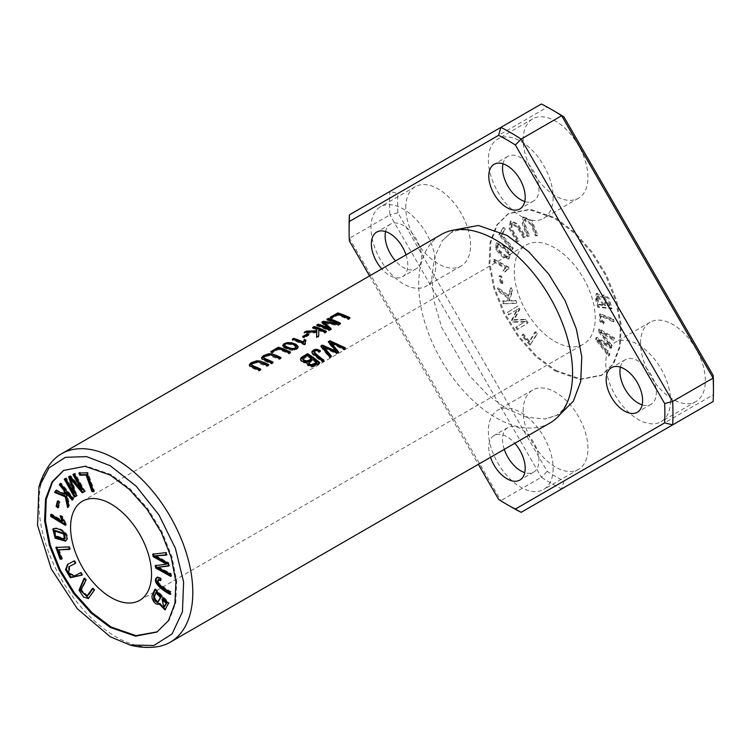 <?xml version="1.0" encoding="UTF-8"?>
<svg xmlns="http://www.w3.org/2000/svg" width="751" height="751" viewBox="0 0 751 751"><rect width="100%" height="100%" fill="white"/><g stroke="black" fill="none" stroke-linecap="round" stroke-linejoin="round"><path stroke-width="0.56" stroke-dasharray="3.75 2.82" d="M63.591 470.426L85.83 465.883L111.064 474.585L130.195 488.967L147.703 508.615L162.056 531.886L171.97 556.81L176.72 581.218L175.743 602.978L169.2 620.242L156.912 632.06M536.101 235.41L532.065 224.558L525.259 219.02L525.231 224.483L529.436 235.776L527.737 235.87L523.165 223.479L523.776 216.964L531.933 220.465L537.8 235.316L535.294 235.88L536.984 235.786L531.126 220.925L522.959 217.433L522.358 223.948L526.93 236.34L528.629 236.246L524.423 224.953L524.451 219.489L531.257 225.028L535.294 235.88M510.295 254.42L509.197 258.607L503.339 256.523L496.514 249.06L496.89 242.77L504.954 246.685L510.295 254.42L509.488 254.889L504.146 247.154L496.082 243.24L495.698 249.529L502.532 256.992L508.389 259.076L509.488 254.889M554.754 341.358A57.254 33.053 -120 0 0 583.386 344.193A57.254 33.053 -120 0 0 592.154 298.316A57.254 33.053 -120 0 0 554.754 247.868A57.254 33.053 -120 0 0 526.132 245.033A57.254 33.053 -120 0 0 517.355 290.909A57.254 33.053 -120 0 0 554.754 341.358M554.754 370.806L579.988 379.508L601.42 375.434L612.9 364.075L619.444 346.812L620.41 325.052L615.66 300.644L605.757 275.72L591.403 252.449L573.886 232.801L554.754 218.419L529.53 209.717L508.098 213.791L496.608 225.15L490.074 242.413L489.098 264.164L493.848 288.581L503.761 313.505L518.115 336.767L535.623 356.415L554.754 370.806M598.528 306.652L596.501 299.508L596.961 293.247L602.734 296.936L603.748 294.88L608.676 297.753L612.103 308.351L598.528 306.652L597.721 307.121L611.286 308.821L607.859 298.222L602.94 295.34L601.927 297.405L596.153 293.716L595.693 299.978L597.721 307.121M494.411 259.264L509.037 267.3L509.065 268.651L507.695 269.065L505.517 271.562L503.78 270.613L505.845 267.619L494.449 261.357L494.411 259.264L493.595 259.733L493.642 261.827L505.038 268.079L502.973 271.083L504.7 272.031L506.887 269.534L508.258 269.111L508.23 267.76L493.595 259.733M503.949 303.32L503.048 300.832L507.507 300.672L508.446 297.518L499.499 291.05L498.298 287.764L508.953 295.734L511.3 287.661L512.529 291.031L509.535 300.597L515.918 300.372L516.819 302.869L503.142 303.779L516.012 303.329L515.111 300.841L508.727 301.067L511.722 291.501L510.492 288.131L508.145 296.204L497.491 288.234L498.683 291.519L507.629 297.987L506.7 301.142L502.231 301.292L503.142 303.779M517.955 329.135L516.613 326.873L525.221 321.522L513.581 321.747L512.323 319.635L517.73 309.215L509.272 314.481L507.929 312.219L518.04 305.92L519.908 309.083L514.332 319.654L525.972 319.316L528.066 322.846L517.148 329.605L527.249 323.315L525.156 319.776L513.524 320.123L519.101 309.543L517.232 306.389L507.122 312.679L508.465 314.951L516.923 309.675L511.515 320.095L512.764 322.217L524.414 321.982L515.806 327.342L517.148 329.605M604.029 323.728L600.678 320.968L600.349 313.74L613.792 319.175L613.952 321.484C607.972 318.124 603.748 316.443 601.298 316.424C600.443 318.227 601.391 320.001 604.133 321.757L604.029 323.728L603.222 324.188L603.316 322.226C600.584 320.47 599.636 318.696 600.49 316.884L601.617 316.096L600.49 316.884C602.94 316.903 607.155 318.593 613.145 321.954L612.985 319.644L599.542 314.209L599.871 321.428L603.222 324.188M501.189 282.592L499.837 275.655L501.584 276.152L502.935 283.089L501.189 282.592L500.382 283.061L502.128 283.559L500.776 276.621L499.03 276.124L500.382 283.061M596.369 339.227L596.914 337.359L610.206 345.263L598.885 330.684L599.411 328.919L614.515 337.912L613.971 339.752L601.1 331.613L612.234 345.657L611.586 347.863L598.594 340.119L609.831 353.796L609.277 355.664L596.369 339.227L595.562 339.696L608.47 356.134L609.023 354.265L597.777 340.588L610.77 348.333L611.427 346.127L600.293 332.083L613.163 340.222L613.708 338.382L598.594 329.389L598.078 331.153L609.399 345.732L596.106 337.828L595.562 339.696M530.732 344.822L522.649 335.312L523.438 334.007L529.812 341.498L535.726 331.726L537.434 333.735L529.924 345.282L536.627 334.204L534.909 332.195L529.004 341.968L522.63 334.477L521.842 335.781L529.924 345.282M524.245 237.4L518.162 227.177L512.21 223.131L511.891 228.689L519.007 240.724L517.674 241.569L509.901 228.182L511.093 220.935L517.927 223.92L525.578 236.546L523.438 237.86L524.771 237.016L517.12 224.389L510.286 221.404L509.094 228.651L516.857 242.038L518.19 241.193L511.084 229.158L511.403 223.601L517.345 227.647L523.438 237.86M499.565 234.228L503.855 227.422L505.367 229.233L501.987 234.594L513.337 248.13L512.426 249.567L499.565 234.228L498.758 234.697L511.619 250.036L512.529 248.6L501.18 235.063L504.559 229.693L503.048 227.891L498.758 234.697M155.541 646.986A108.782 62.802 60 0 1 61.498 579.397A108.782 62.802 60 0 1 49.979 464.146M550.042 422.944A108.782 62.802 60 0 1 441.259 360.142A108.782 62.802 60 0 1 441.259 234.528M523.175 411.013A45.802 26.445 60 0 1 532.666 390.041A45.802 26.445 60 0 1 567.963 402.311A45.802 26.445 60 0 1 587.949 448.403A45.802 26.445 60 0 1 578.467 469.375A45.802 26.445 60 0 1 543.17 457.106A45.802 26.445 60 0 1 523.175 411.013M523.175 139.883A45.802 26.445 60 0 1 532.666 118.911A45.802 26.445 60 0 1 567.963 131.19A45.802 26.445 60 0 1 587.949 177.283A45.802 26.445 60 0 1 578.467 198.245A45.802 26.445 60 0 1 543.17 185.976A45.802 26.445 60 0 1 523.175 139.883M405.775 207.661A45.802 26.445 60 0 1 415.265 186.699A45.802 26.445 60 0 1 450.562 198.968A45.802 26.445 60 0 1 470.548 245.061A45.802 26.445 60 0 1 461.067 266.032A45.802 26.445 60 0 1 425.77 253.763A45.802 26.445 60 0 1 405.775 207.661M640.584 343.226A45.802 26.445 60 0 1 650.066 322.263A45.802 26.445 60 0 1 685.363 334.533A45.802 26.445 60 0 1 705.358 380.626A45.802 26.445 60 0 1 695.867 401.588A45.802 26.445 60 0 1 660.57 389.318A45.802 26.445 60 0 1 640.584 343.226M555.562 370.337L580.805 379.058L602.227 374.965L613.727 363.615L620.251 346.361L621.227 324.573L616.487 300.175L606.573 275.27L592.21 251.97L574.722 232.341L555.562 217.95L530.328 209.238L508.906 213.331L497.406 224.68L490.872 241.925L489.905 263.714L494.646 288.112L504.559 313.017L518.922 336.317L536.411 355.946L555.562 370.337M555.571 111.833A223.282 128.909 60 0 0 547.197 107.262L397.899 193.458A223.282 128.909 60 0 0 397.899 212.777L547.197 471.365A223.282 128.909 60 0 0 563.935 481.034L561.654 488.957L521.175 512.323M713.45 385.301A223.282 128.909 60 0 1 713.225 394.829L563.935 481.034M349.422 214.833L389.9 191.467A229.008 132.214 -120 0 0 389.9 214.88L349.422 238.255A229.008 132.214 60 0 1 349.102 226.361M511.027 506.841A229.008 132.214 60 0 1 500.889 500.617L541.377 477.242A229.008 132.214 -120 0 0 561.654 488.957L713.131 401.503L713.225 394.829M453.97 230.022L442.273 240.761L434.576 257.274L431.806 278.189L434.303 302.202L441.757 327.567L469.272 375.444L487.465 394.688L506.981 409.004L526.751 417.293L545.151 418.945L560.302 414.186M406.038 254.871A25.759 14.879 60 0 1 407.802 264.925A25.759 14.879 60 0 1 402.47 276.725A25.759 14.879 60 0 1 381.752 268.886M490.534 457.293A25.759 14.879 60 0 1 488.77 447.239A25.759 14.879 60 0 1 494.102 435.449A25.759 14.879 60 0 1 514.81 443.278M369.576 275.917L478.359 464.325M547.197 107.262L541.377 104.013L389.9 191.467L397.899 193.458M397.899 212.777L389.9 214.88L541.377 477.242L547.197 471.365M498.617 499.415L500.889 500.617L349.422 238.255L349.328 240.827M670.54 400.724A45.802 26.445 60 0 1 661.049 421.696A45.802 26.445 60 0 1 625.761 409.417A45.802 26.445 60 0 1 605.766 363.324A45.802 26.445 60 0 1 615.247 342.362A45.802 26.445 60 0 1 650.544 354.632A45.802 26.445 60 0 1 670.54 400.724M370.966 227.769A45.802 26.445 60 0 1 380.447 206.797A45.802 26.445 60 0 1 415.744 219.067A45.802 26.445 60 0 1 435.74 265.159A45.802 26.445 60 0 1 426.249 286.131A45.802 26.445 60 0 1 390.952 273.862A45.802 26.445 60 0 1 370.966 227.769M553.14 197.382A45.802 26.445 60 0 1 543.649 218.344A45.802 26.445 60 0 1 508.352 206.074A45.802 26.445 60 0 1 488.366 159.982A45.802 26.445 60 0 1 497.847 139.019A45.802 26.445 60 0 1 533.144 151.289A45.802 26.445 60 0 1 553.14 197.382M553.14 468.511A45.802 26.445 60 0 1 543.649 489.474A45.802 26.445 60 0 1 508.352 477.204A45.802 26.445 60 0 1 488.366 431.112A45.802 26.445 60 0 1 497.847 410.14A45.802 26.445 60 0 1 533.144 422.419A45.802 26.445 60 0 1 553.14 468.511M620.382 367.136A25.759 14.879 60 0 1 625.273 359.71A25.759 14.879 60 0 1 645.118 366.619A25.759 14.879 60 0 1 656.365 392.548A25.759 14.879 60 0 1 651.033 404.338A25.759 14.879 60 0 1 642.161 404.864M385.582 231.58A25.759 14.879 60 0 1 390.464 224.155A25.759 14.879 60 0 1 410.318 231.055A25.759 14.879 60 0 1 421.564 256.983A25.759 14.879 60 0 1 416.232 268.774A25.759 14.879 60 0 1 395.524 260.935M502.982 163.793A25.759 14.879 60 0 1 507.873 156.368A25.759 14.879 60 0 1 527.718 163.267A25.759 14.879 60 0 1 538.965 189.196A25.759 14.879 60 0 1 533.632 200.996A25.759 14.879 60 0 1 524.761 201.512M504.297 449.351A25.759 14.879 60 0 1 502.532 439.288A25.759 14.879 60 0 1 507.873 427.497A25.759 14.879 60 0 1 527.718 434.397A25.759 14.879 60 0 1 538.965 460.325A25.759 14.879 60 0 1 533.632 472.126A25.759 14.879 60 0 1 524.761 472.642M604.095 304.962L598.265 295.706L597.693 298.025L599.429 304.38L604.095 304.962L603.278 305.432L598.613 304.84L596.876 298.494L597.458 296.176L603.278 305.432M599.429 304.38L598.613 304.84M597.693 298.025L596.876 298.494M609.793 305.676L604.546 297.208L605.691 305.159L609.793 305.676L604.884 305.629L603.738 297.678L608.986 306.136M605.691 305.159L604.884 305.629M612.103 308.351L611.286 308.821M602.734 296.936L601.927 297.405M509.037 267.3L508.23 267.76M494.449 261.357L493.642 261.827M505.845 267.619L505.038 268.079M503.78 270.613L502.973 271.083M505.517 271.562L504.7 272.031M509.065 268.651L508.258 269.111M72.922 474.472L75.072 473.29L85.173 491.248L84.347 491.689M74.265 473.759L75.072 473.29M84.365 491.717L85.173 491.248M76.208 496.073L77.024 495.604L76.198 496.045M71.448 478.594L77.024 495.604M65.065 478.669L66.388 477.927L74.847 492.956M64.239 479.11L65.046 478.64M65.581 478.396L66.388 477.927M69.449 476.331L70.688 475.627L82.338 489.295M68.632 476.763L69.439 476.294M69.881 476.096L70.688 475.627M92.692 588.784L93.218 587.967L94.908 590.023L88.684 598.275M92.411 588.437L93.218 587.967M94.1 590.483L94.908 590.023M84.046 578.326L84.854 577.857L86.553 579.903L81.568 589.892L87.717 595.712M84.328 578.664L84.854 577.857M85.736 580.373L86.553 579.903M503.048 300.832L502.231 301.292M516.819 302.869L516.012 303.329M515.918 300.372L515.111 300.841M509.535 300.597L508.727 301.067M512.529 291.031L511.722 291.501M511.3 287.661L510.492 288.131M508.953 295.734L508.145 296.204M498.298 287.764L497.491 288.234M499.499 291.05L498.683 291.519M508.446 297.518L507.629 297.987M507.507 300.672L506.7 301.142M330.224 317.298L330.224 318.255L331.304 317.635M349.074 318.264A107.637 62.145 60 0 1 349.966 318.696L348.351 319.626A107.637 62.145 -120 0 0 337.64 315.251L331.66 318.706A107.637 62.145 -120 0 0 330.224 318.255M349.966 317.757L349.966 318.696M348.351 318.687L348.351 319.626M337.64 314.293L337.64 315.251M331.66 317.748L331.66 318.706M270.82 351.599L270.82 352.557L271.9 351.928M289.67 352.566A107.637 62.145 60 0 1 290.553 352.998L288.947 353.918A107.637 62.145 -120 0 0 278.236 349.544L272.247 352.998A107.637 62.145 -120 0 0 270.82 352.557M290.553 352.059L290.553 352.998M288.947 352.989L288.947 353.918M278.236 348.586L278.236 349.544M272.247 352.05L272.247 352.998M516.613 326.873L515.806 327.342M528.066 322.846L527.249 323.315M525.972 319.316L525.156 319.776M514.332 319.654L513.524 320.123M519.908 309.083L519.101 309.543M518.04 305.92L517.232 306.389M507.929 312.219L507.122 312.679M509.272 314.481L508.465 314.951M517.73 309.215L516.923 309.675M512.323 319.635L511.515 320.095M513.581 321.747L512.764 322.217M525.221 321.522L524.414 321.982M272.2 362.649A107.637 62.145 60 0 1 273.082 363.08L271.477 364.01L262.878 360.255L261.864 359.551L261.667 358.321M273.082 362.142L273.082 363.08M271.477 363.071L271.477 364.01M281.024 357.56L281.024 358.49L279.419 359.419L269.337 355.655L265.901 356.518L263.742 358.434M280.142 358.067L281.024 358.49M279.419 358.49L279.419 359.419M604.133 321.757L603.316 322.226M613.952 321.484L613.145 321.954M613.792 319.175L612.985 319.644M153.993 596.932L154.8 596.472L154.772 597.815L158.808 601.57M156.537 592.126L154.8 596.472M155.26 589.723L155.645 588.812L169.21 602.781L165.408 609.577M154.837 589.282L155.645 588.812M168.402 603.25L169.21 602.781M162.807 598.575L164.704 607.146M159.85 603.391L159.024 603.87M58.062 501.433L58.306 500.476L60.052 501.997L58.7 507.376L58.127 506.878M57.489 500.945L58.306 500.476M59.235 502.457L60.052 501.997M57.893 507.836L58.7 507.376M56.841 547.404L69.543 546.475L70.453 548.962L69.486 549M55.874 547.441L56.682 546.972M68.735 546.944L69.543 546.475M69.636 549.432L70.453 548.962M59.104 549.403L62.483 558.669L60.972 558.725M61.676 559.138L62.483 558.669M499.837 275.655L499.03 276.124M502.935 283.089L502.128 283.559M501.584 276.152L500.776 276.621M596.914 337.359L596.106 337.828M609.277 355.664L608.47 356.134M609.831 353.796L609.023 354.265M598.594 340.119L597.777 340.588M611.586 347.863L610.77 348.333M612.234 345.657L611.427 346.127M601.1 331.613L600.293 332.083M613.971 339.752L613.163 340.222M614.515 337.912L613.708 338.382M599.411 328.919L598.594 329.389M598.885 330.684L598.078 331.153M610.206 345.263L609.399 345.732M522.649 335.312L521.842 335.781M537.434 333.735L536.627 334.204M535.726 331.726L534.909 332.195M529.812 341.498L529.004 341.968M523.438 334.007L522.63 334.477M326.816 319.269L326.816 320.226L327.896 319.607M339.63 323.728A107.637 62.145 60 0 1 340.513 324.15L338.091 325.549L324.235 323.277M340.513 323.212L340.513 324.15M338.091 324.61L338.091 325.549M331.078 328.656L331.078 329.595L328.919 330.844A107.637 62.145 -120 0 0 316.772 326.028L317.851 325.399M330.506 328.994L331.078 329.595M328.919 329.905L328.919 330.844M316.772 325.061L316.772 326.028M328.487 329.004L321.85 323.09L322.555 322.686M321.85 322.132L321.85 323.09M324.235 322.329L324.732 322.376M337.152 324.188A107.637 62.145 -120 0 0 326.816 320.226M312.641 327.445L312.641 328.412L313.721 327.783M325.512 331.876A107.637 62.145 60 0 1 326.394 332.299L324.789 333.228A107.637 62.145 -120 0 0 318.762 330.553L318.753 336.711L316.575 337.969L316.603 337.021L316.575 337.969M326.394 331.369L326.394 332.299M324.789 332.289L324.789 333.228M318.762 329.605L318.762 330.553M318.753 335.772L318.753 336.711M316.753 332.796L304.202 333.284L306.079 332.195M304.202 332.317L304.202 333.284M316.847 329.82A107.637 62.145 -120 0 0 312.641 328.412M259.949 369.727A107.637 62.145 60 0 1 260.832 370.159L259.217 371.088L250.627 367.323L249.604 366.629L249.416 365.399M260.832 369.22L260.832 370.159M259.217 370.149L259.217 371.088M268.774 364.629L268.774 365.568L267.168 366.497L257.086 362.733L253.641 363.587L251.482 365.512M267.891 365.136L268.774 365.568M267.168 365.559L267.168 366.497M304.399 344.118L304.399 345.056A107.637 62.145 -120 0 0 292.205 340.212L293.284 339.583M292.205 339.255L292.205 340.212M305.394 340.851A107.637 62.145 60 0 1 305.826 341.048L305.826 340.1M305.357 343.564L305.357 344.502L304.399 345.056M305.066 343.733L305.357 344.502M296.176 346.652L296.176 347.591C295.162 345.188 285.906 342.559 284.713 346.333M285.464 344.042L288.919 343.404M298.053 347.197L297.809 348.567L295.5 350.069L291.041 350.388L283.615 347.685L282.817 345.873M525.578 236.546L524.771 237.016M517.674 241.569L516.857 242.038M519.007 240.724L518.19 241.193M311.618 359.344A107.637 62.145 -120 0 0 307.441 356.434L302.784 359.607L302.784 358.668M307.441 355.495L307.441 356.434M303.385 357.917L303.385 358.856M316.725 363.277A107.637 62.145 -120 0 0 313.054 360.405L308.689 363.709M313.054 359.466L313.054 360.405M319.081 362.968A107.637 62.145 60 0 1 319.757 363.531L314.979 366.281L311.271 367.173L307.572 365.502L306.99 363.522M319.757 362.573L319.757 363.531M307.197 363.024L303 362.799L301.01 361.344L300.475 359.889M503.855 227.422L503.048 227.891M512.426 249.567L511.619 250.036M513.337 248.13L512.529 248.6M501.987 234.594L501.18 235.063M505.367 229.233L504.559 229.693M60.155 484.386L61.066 482.94L73.936 498.26L72.734 499.349M60.249 483.409L61.066 482.94M73.129 498.72L73.936 498.26M72.227 500.166L73.035 499.706M66.651 492.102L69.646 505.132L68.416 507.085L68.285 506.474M68.829 505.601L69.646 505.132M67.609 507.554L68.416 507.085M56.203 490.703L56.607 490.065L65.553 493.923M55.799 490.534L56.607 490.065M69.702 566.282L69.627 573.163L75.269 575.482L81.361 572.3L82.694 574.684L81.868 575.116M80.554 572.769L81.361 572.3M81.887 575.153L82.694 574.684M73.974 560.997L74.781 560.537L76.114 562.912L75.288 563.353M68.003 564.123L74.781 560.537M75.307 563.381L76.114 562.912M153.561 554.107L166.393 552.21L166.947 554.726L166.046 554.782M152.669 554.21L153.486 553.75M165.586 552.68L166.393 552.21M166.14 555.186L166.947 554.726M167.886 563.147L168.693 562.677L169.351 565.634L168.459 565.756M155.701 555.421L168.693 562.677M168.534 566.104L169.351 565.634M170.28 574.017L171.087 573.548L171.632 576.008L170.59 575.426M158.208 566.817L171.087 573.548M170.824 576.477L171.632 576.008M156.077 565.541L167.323 563.682M155.194 565.663L156.001 565.193M506.559 257.199L497.678 250.139L497.031 245.305L498.063 245.145C501.433 246.685 504.531 249.323 507.357 253.059C508.521 255.725 508.258 257.105 506.559 257.199L508.23 256.589L506.559 257.199M498.871 244.685L497.838 244.835L498.486 249.679L507.366 256.729C509.065 256.635 509.338 255.256 508.164 252.589C505.339 248.853 502.241 246.215 498.871 244.685L498.063 245.145M302.7 336.504L302.7 337.452L303.704 336.88M307.788 334.993A107.637 62.145 60 0 1 308.783 335.368L304.202 338.016A107.637 62.145 -120 0 0 302.7 337.452M308.783 334.42L308.783 335.368M304.202 337.068L304.202 338.016M78.949 472.999L87.848 472.37L94.551 491.182L92.833 491.22M87.041 472.839L87.848 472.37M93.734 491.652L94.551 491.182M55.123 530.441L55.987 535.716L65.187 538.598M53.621 528.61C58.306 525.85 69.787 533.135 67.412 539.171L65.891 540.861M65.337 525.296L66.154 524.836L65.365 524.358M51.547 514.876L51.566 513.928L62.962 520.837M50.758 514.397L51.566 513.928M60.089 515.918L60.897 515.449L62.624 516.5L66.182 523.513L66.154 524.836M61.235 516.613L60.897 515.449M61.817 516.96L62.624 516.5M65.365 523.982L66.182 523.513M537.8 235.316L536.984 235.786M527.737 235.87L526.93 236.34M529.436 235.776L528.629 236.246M160.339 578.561L161.146 578.092L161.24 580.176L160.385 579.697M157.147 577.406L157.794 576.984L161.146 578.092M160.432 580.645L161.24 580.176M157.597 582.71L158.414 582.241C160.864 585.057 165.079 588.24 171.068 591.788L170.909 593.919L170.167 593.421M158.743 579.425L158.414 582.241M170.252 592.257L171.068 591.788M170.101 594.388L170.909 593.919M328.29 341.705L328.29 342.634L328.835 342.315M344.437 348.323L345.291 348.783L343.648 349.741L330.844 343.263M345.291 347.826L345.291 348.783M343.648 348.783L343.648 349.741M338.429 351.797L338.429 352.754L336.486 353.871L323.362 347.582M337.941 352.078L338.429 352.754M336.486 352.914L336.486 353.871M331.294 355.908L331.294 356.866L329.68 357.805L320.865 346.924L321.419 346.605M330.778 356.209L331.294 356.866M329.68 356.847L329.68 357.805M320.865 345.986L320.865 346.924M336.035 352.078L328.29 342.634M320.301 350.604L320.301 351.543L319.053 352.519C317.006 351.186 315.345 351.243 314.059 352.707L314.059 351.768M319.644 351.111L320.301 351.543M319.053 351.581L319.053 352.519M323.934 360.161L323.934 361.118L322.32 362.048L312.51 354.434L311.872 352.538M323.249 360.555L323.934 361.118M322.32 361.09L322.32 362.048M597.655 296.645L596.848 297.114M596.501 299.508L595.693 299.978M600.678 320.968L599.871 321.428M153.955 598.275L154.772 597.815M294.505 349.403L294.505 350.341M518.162 227.177L517.345 227.647M74.462 575.951L75.269 575.482M496.514 249.06L495.698 249.529M55.18 536.186L55.987 535.716M66.604 539.631L67.412 539.171M532.065 224.558L531.257 225.028M156.987 577.453L157.794 576.984M139.686 600.359L583.386 344.193M82.432 501.199L526.132 245.033M601.42 375.434L602.227 374.965M508.098 213.791L508.906 213.331M650.066 322.263L615.247 342.362M695.867 401.588L661.049 421.696M415.265 186.699L380.447 206.797M461.067 266.032L426.249 286.131M532.666 118.911L497.847 139.019M578.467 198.245L543.649 218.344M532.666 390.041L497.847 410.14M578.467 469.375L543.649 489.474M625.273 359.71L611.502 367.661M651.033 404.338L637.27 412.28M390.464 224.155L376.702 232.097M416.232 268.774L402.47 276.725M507.873 156.368L494.102 164.319M533.632 200.996L519.87 208.938M507.873 427.497L494.102 435.449M533.632 472.126L519.87 480.067M570.61 391.947C567.371 404.404 562.358 412.346 555.58 415.782L545.17 419.02M478.387 232.219C465.977 228.792 456.589 229.158 450.234 233.317L442.217 240.705M602.94 295.34L603.748 294.88M603.738 297.678L604.546 297.208M596.153 293.716L596.961 293.247M597.458 296.176L598.265 295.706M506.887 269.534L507.695 269.065M89.087 598.087L88.28 598.556M261.555 358.828L261.555 357.861M599.542 314.209L600.349 313.74M165.83 609.399L165.023 609.868M159.447 603.691L158.639 604.151M249.304 365.897L249.304 364.939M298.128 347.666L298.128 346.727M282.705 346.352L282.705 345.394M510.286 221.404L511.093 220.935M511.403 223.601L512.21 223.131M306.924 364L306.924 363.052M300.466 360.161L300.466 359.222M68.388 563.888L67.571 564.358M497.031 245.305L497.838 244.835M508.389 259.076L509.197 258.607M496.082 243.24L496.89 242.77M66.341 540.654L65.534 541.124M522.959 217.433L523.776 216.964M524.451 219.489L525.259 219.02M157.513 577.115L156.706 577.575M311.787 353.008L311.787 352.078"/><path stroke-width="1.13" d="M156.987 577.453C151.702 581.105 160.583 589.404 170.101 594.388L170.252 592.257C164.272 588.709 160.057 585.527 157.597 582.71L157.926 579.885L160.432 580.645L160.339 578.561L156.706 577.575M50.711 516.435L65.337 525.296L65.365 523.982L61.817 516.96L60.089 515.918L62.155 521.307L50.758 514.397L50.711 516.435L51.519 515.965L51.547 514.876M66.604 539.631C68.979 533.595 57.498 526.32 52.814 529.08L55.208 538.242L65.534 541.124L66.604 539.631M92.411 588.437L86.9 596.181L80.761 590.361L85.736 580.373L84.046 578.326L79.005 590.192L83.586 597.064L88.28 598.556L94.1 590.483L92.411 588.437M74.265 473.759L72.922 474.472L81.521 489.765L69.881 476.096L68.632 476.763L74.039 493.426L65.581 478.396L64.239 479.11L74.34 497.068L76.208 496.073L70.641 479.054L82.272 492.834L84.365 491.717L74.265 473.759M111.064 597.524A57.254 33.053 60 0 1 73.654 547.075A57.254 33.053 60 0 1 82.432 501.199A57.254 33.053 60 0 1 139.686 534.252A57.254 33.053 60 0 1 139.686 600.359A57.254 33.053 60 0 1 111.064 597.524M157.316 631.826L136.025 635.646L111.064 626.972L92.054 612.703L74.64 593.243L60.324 570.187L50.364 545.451L45.473 521.166L46.215 499.424L52.476 482.039L63.628 470.417M154.837 589.282L152.81 594.088C149.834 597.815 155.814 606.489 159.043 603.86L165.023 609.868L168.402 603.25L154.837 589.282M158.639 604.151L159.85 603.391L165.408 609.577M57.489 500.945L56.147 506.324L57.893 507.836L59.235 502.457L57.489 500.945M55.874 547.441L60.155 559.195L61.676 559.138L58.296 549.873L69.636 549.432L68.735 546.944L55.874 547.441M60.249 483.409L59.348 484.855L63.816 490.159L64.746 494.393L55.799 490.534L54.607 492.44L65.253 496.768L67.609 507.554L68.829 505.601L65.835 492.572L72.227 500.166L73.129 498.72L60.249 483.409M80.554 572.769L74.462 575.951L68.82 573.633L68.895 566.742L75.307 563.381L73.974 560.997L67.571 564.358L65.497 569.652L70.284 577.735L81.887 575.153L80.554 572.769M152.669 554.21L153.223 556.716L166.506 564.151L155.194 565.663L155.71 568.028L170.824 576.477L170.28 574.017L157.4 567.287L168.534 566.104L167.886 563.147L154.894 555.881L166.14 555.186L165.586 552.68L152.669 554.21M87.041 472.839L78.949 472.999L79.737 475.223L86.121 475.092L92.026 491.689L93.734 491.652L87.041 472.839M38.883 487.174C41.192 478.744 44.891 471.065 49.979 464.146A108.782 62.802 60 0 1 61.498 453.782A108.782 62.802 60 0 1 115.889 459.171A108.782 62.802 60 0 1 186.952 555.036A108.782 62.802 60 0 1 170.27 642.199A108.782 62.802 60 0 1 155.541 646.986C147.008 647.935 138.513 647.306 130.045 645.09M61.498 453.782L441.259 234.528A108.782 62.802 60 0 1 478.387 232.219A108.782 62.802 60 0 1 495.651 239.916A108.782 62.802 60 0 1 570.61 391.947A108.782 62.802 60 0 1 550.042 422.944L170.27 642.199M320.301 350.604L316.753 349.234L314.322 349.6L311.994 351.327L312.04 352.904L322.32 361.09L323.934 360.161C319.86 357.316 316.575 354.519 314.059 351.768C315.336 350.313 316.997 350.248 319.053 351.581L320.301 350.604M323.934 361.118C319.842 358.265 316.556 355.467 314.059 352.707L314.059 351.768M329.924 340.757L328.29 341.705L336.035 351.13L322.414 345.094L320.865 345.986L329.68 356.847L331.294 355.908L323.362 346.643L336.486 352.914L338.429 351.797L330.844 342.325L343.648 348.783L345.291 347.826L329.924 340.757L329.924 341.686L344.437 348.323M307.281 333.857L302.7 336.504A108.782 62.802 60 0 1 304.202 337.068L308.783 334.42A108.782 62.802 -120 0 0 307.281 333.857L307.281 334.805A107.637 62.145 60 0 1 307.788 334.993M307.619 353.637L301.17 357.636L300.484 359.297L301.93 361.259L304.822 362.301L307.197 362.076L306.924 363.052L307.891 364.873L311.731 366.244L314.922 365.361L319.757 362.573A108.782 62.802 -120 0 0 307.619 353.637L307.619 354.575A107.637 62.145 60 0 1 319.081 362.968M292.205 339.255A108.782 62.802 60 0 1 304.399 344.118L305.357 343.564L305.037 342.184L305.826 340.1A108.782 62.802 -120 0 0 304.38 339.471L303.197 341.987A108.782 62.802 -120 0 0 293.688 338.391L292.205 339.255M260.832 369.22A108.782 62.802 -120 0 0 253.819 366.141L251.651 364.958L251.641 364.113L256.213 361.832L258.607 361.982L267.168 365.559L268.774 364.629L264.493 362.658L260.146 361.034L256.833 360.743L251.313 362.677L249.341 364.639L250.13 366.084L259.217 370.149L260.832 369.22M314.247 326.525L312.641 327.445A108.782 62.802 60 0 1 316.847 328.863L316.8 330.759L306.324 331.097L304.202 332.317L316.753 331.858L316.575 337.03L318.753 335.772L318.762 329.605A108.782 62.802 60 0 1 324.789 332.289L326.394 331.369A108.782 62.802 -120 0 0 314.247 326.525L314.247 327.483A107.637 62.145 60 0 1 325.512 331.876M328.365 318.368L326.816 319.269A108.782 62.802 60 0 1 337.152 323.249L323.305 321.297L321.85 322.132L328.487 328.065A108.782 62.802 -120 0 0 318.321 324.169L316.772 325.061A108.782 62.802 60 0 1 328.919 329.905L331.078 328.656L324.235 322.32L338.091 324.61L340.513 323.212A108.782 62.802 -120 0 0 328.365 318.368L328.365 319.335A107.637 62.145 60 0 1 339.63 323.728M273.082 362.142A108.782 62.802 -120 0 0 266.07 359.062L263.901 357.88L263.892 357.035L268.464 354.754L270.867 354.913L279.419 358.49L281.024 357.56L276.743 355.589L272.406 353.965L269.083 353.665L263.563 355.608L261.601 357.56L262.381 359.016L271.477 363.071L273.082 362.142M278.405 347.215L270.82 351.599A108.782 62.802 60 0 1 272.247 352.05L278.236 348.586A108.782 62.802 60 0 1 288.947 352.989L290.553 352.059A108.782 62.802 -120 0 0 278.405 347.215L278.405 348.173A107.637 62.145 60 0 1 289.67 352.566M337.819 312.914L330.224 317.298A108.782 62.802 60 0 1 331.66 317.748L337.64 314.293A108.782 62.802 60 0 1 348.351 318.687L349.966 317.757A108.782 62.802 -120 0 0 337.819 312.914L337.819 313.871A107.637 62.145 60 0 1 349.074 318.264M294.505 349.403L297.424 348.051L298.119 346.521L295.885 344.249L291.679 342.728L286.704 342.709L283.812 343.93L282.705 345.366L284.329 347.169L288.75 348.952L294.505 349.403M551.516 109.496A229.008 132.214 -120 0 0 541.377 104.013L500.889 127.379A229.008 132.214 60 0 1 521.175 139.095L561.654 115.72A229.008 132.214 -120 0 0 551.516 109.496L555.571 111.833A223.282 128.909 60 0 1 563.935 116.921L713.225 375.509A223.282 128.909 60 0 1 713.45 385.301L713.45 389.976A229.008 132.214 -120 0 0 713.131 378.082L672.652 401.456A229.008 132.214 60 0 1 672.652 424.869L713.131 401.503A229.008 132.214 -120 0 0 713.45 389.976M349.102 231.036L349.102 226.361A229.008 132.214 60 0 1 349.422 214.833L349.328 221.507A223.282 128.909 -120 0 0 349.102 231.036A223.282 128.909 -120 0 0 349.328 240.827L369.576 275.917M515.355 509.075L521.175 512.323A229.008 132.214 60 0 1 511.027 506.841L506.981 504.503A223.282 128.909 -120 0 0 515.355 509.075L664.644 422.879A223.282 128.909 -120 0 0 664.644 403.559L515.355 144.971A223.282 128.909 -120 0 0 498.617 135.311L349.328 221.507M560.302 414.186L573.323 401.194L580.72 381.499L581.781 356.716L576.336 328.929L565.043 300.569L548.69 274.096L528.76 251.745L506.981 235.373L478.34 225.478L453.97 230.022M606.17 379.452A25.759 14.879 60 0 1 611.502 367.661A25.759 14.879 60 0 1 631.356 374.561A25.759 14.879 60 0 1 642.603 400.49A25.759 14.879 60 0 1 637.27 412.28A25.759 14.879 60 0 1 617.416 405.38A25.759 14.879 60 0 1 606.17 379.452M381.752 268.886A25.759 14.879 60 0 1 371.37 243.897A25.759 14.879 60 0 1 376.702 232.097A25.759 14.879 60 0 1 406.038 254.871M488.77 176.109A25.759 14.879 60 0 1 494.102 164.319A25.759 14.879 60 0 1 513.956 171.219A25.759 14.879 60 0 1 525.202 197.147A25.759 14.879 60 0 1 519.87 208.938A25.759 14.879 60 0 1 500.016 202.038A25.759 14.879 60 0 1 488.77 176.109M514.81 443.278A25.759 14.879 60 0 1 525.202 468.277A25.759 14.879 60 0 1 519.87 480.067A25.759 14.879 60 0 1 490.534 457.293M478.359 464.325L498.617 499.415A223.282 128.909 -120 0 0 506.981 504.503M713.225 375.509L713.131 378.082L561.654 115.72L563.935 116.921M664.644 422.879L672.652 424.869L521.175 512.323M515.355 144.971L521.175 139.095L672.652 401.456L664.644 403.559M110.247 627.442L91.096 613.051L73.607 593.421L59.245 570.122L49.331 545.207L44.591 520.809L45.558 499.03L52.091 481.776L63.591 470.426L85.004 466.333L110.247 475.045L129.407 489.436L146.896 509.065L161.258 532.365L171.162 557.28L175.912 581.678L174.945 603.457L168.412 620.711L156.912 632.06L135.49 636.163L110.247 627.442M110.247 465.723L136.241 486.244L158.959 514.951L175.396 548.324L183.619 582.081L182.427 611.858L172.063 633.957L153.842 645.513L130.026 645.015L110.247 636.773L77.372 608.817L51.312 568.967L37.55 525.39L38.93 487.23L48.975 467.901L65.431 457.312L86.618 456.627L110.247 465.723M642.161 404.864A25.759 14.879 60 0 1 619.932 371.51A25.759 14.879 60 0 1 620.382 367.136M395.524 260.935A25.759 14.879 60 0 1 385.132 235.945A25.759 14.879 60 0 1 385.582 231.58M524.761 201.512A25.759 14.879 60 0 1 502.532 168.168A25.759 14.879 60 0 1 502.982 163.793M524.761 472.642A25.759 14.879 60 0 1 504.297 449.351M349.422 214.833L500.889 127.379L498.617 135.311M85.173 491.248L83.079 492.365L71.448 478.594L70.641 479.054M82.272 492.834L83.079 492.365M77.024 495.604L75.156 496.599L65.046 478.64M74.34 497.068L75.156 496.599M74.039 493.426L74.847 492.956L69.439 476.294M81.521 489.765L82.338 489.295L73.729 474.003M86.9 596.181L89.181 594.154L92.692 588.784M88.684 598.275L79.831 589.798L84.328 578.664M331.304 317.635L337.819 313.871M271.9 351.928L278.405 348.173M263.732 357.476L264.183 359.091L266.07 360.011A107.637 62.145 60 0 1 272.2 362.649M261.667 358.321L264.793 355.89L270.069 354.585L280.142 358.067M155.729 592.595L160.395 597.402L161.202 596.932L156.537 592.126L155.729 592.595L153.955 598.275L158.001 602.039L160.395 597.402M162 599.045L166.102 603.269L166.91 602.8L162.807 598.575L162 599.045L163.887 607.615L166.102 603.269M159.024 603.87L153.889 600.068L153.617 593.619L155.26 589.723M163.887 607.615L166.91 602.8M158.001 602.039L161.202 596.932M56.147 506.324L56.954 505.855L58.062 501.433M58.7 507.376L56.954 505.855M60.155 559.195L60.972 558.725L56.682 546.972M69.486 549L58.296 549.873M61.516 558.706L60.972 558.725M327.896 319.607L328.365 319.335M322.555 322.686L324.235 322.329L324.235 323.277L331.078 329.595M317.851 325.399L318.321 325.127A107.637 62.145 60 0 1 328.487 329.004L328.487 328.065M318.321 324.169L318.321 325.127M323.305 321.297L323.305 322.254M324.732 322.376L337.152 324.188L337.152 323.249M313.721 327.783L314.247 327.483M316.603 337.021L316.753 331.858M306.079 332.195L316.8 331.707L316.847 328.863M306.324 331.097L306.324 332.055M316.8 330.759L316.8 331.707M251.482 364.554L251.932 366.159L253.819 367.089A107.637 62.145 60 0 1 259.949 369.727M249.416 365.399L252.533 362.968L257.818 361.663L267.891 365.136M293.284 339.583L293.688 339.349A107.637 62.145 60 0 1 303.197 342.925L304.38 340.419A107.637 62.145 60 0 1 305.394 340.851M293.688 338.391L293.688 339.349M303.197 341.987L303.197 342.925M304.38 339.471L304.38 340.419M305.826 341.048L305.075 342.832M305.047 343.123L305.066 343.733M284.713 346.333L284.713 345.376C285.849 341.611 295.143 344.221 296.176 346.652C294.683 350.67 285.821 346.915 284.713 345.376L284.713 346.333C285.812 347.844 294.608 351.618 296.176 347.591M288.919 343.404L293.744 344.268L297.03 345.911L298.053 347.197M282.817 345.873L285.464 344.042M296.176 346.652L296.223 347.882M307.441 355.495A108.782 62.802 60 0 1 311.618 358.405L311.618 359.344C307.948 362.386 305.009 362.47 302.784 359.607L303.385 357.917L307.441 355.495M313.054 359.466A108.782 62.802 60 0 1 316.725 362.32L316.725 363.277L312.491 365.549L309.506 364.939L308.717 363.906L308.839 362.245L313.054 359.466M300.541 359.522L302.982 357.241L307.619 354.575M307.197 362.076L306.99 363.522M316.725 362.32L311.534 364.733L310.003 364.31L308.689 362.761M311.618 358.405C308.023 361.466 305.075 361.55 302.784 358.668M59.348 484.855L60.549 483.757M73.035 499.706L66.651 492.102L65.835 492.572M68.416 507.085L66.069 496.298L55.414 491.971L56.607 490.065M65.253 496.768L66.069 496.298M54.607 492.44L55.414 491.971M64.746 494.393L65.553 493.923L64.624 489.69L60.155 484.386M63.816 490.159L64.624 489.69M81.868 575.116L70.894 577.087L66.332 569.296L68.003 564.123M75.288 563.353L68.895 566.742M153.223 556.716L154.03 556.247L153.486 553.75M154.894 555.881L166.947 554.726M157.4 567.287L169.351 565.634M170.59 575.426L156.518 567.559L156.001 565.193M155.71 568.028L156.518 567.559M166.506 564.151L167.323 563.682L154.03 556.247M303.704 336.88L307.281 334.805M93.584 491.201L92.833 491.22L86.928 474.623L80.554 474.754L79.766 472.529M92.026 491.689L92.833 491.22M86.121 475.092L86.928 474.623M79.737 475.223L80.554 474.754M64.483 533.473L55.123 530.441L54.316 530.91L63.675 533.942L64.483 533.473L65.187 538.598L64.379 539.068L55.18 536.186L54.316 530.91M65.891 540.861L55.705 537.481L53.603 528.629M63.675 533.942L64.379 539.068M66.154 524.836L51.519 515.965M62.155 521.307L62.962 520.837L61.235 516.613M160.385 579.697L157.926 579.885M170.909 593.919C161.39 588.934 152.509 580.636 157.794 576.984M328.835 342.315L329.924 341.686M330.844 342.325L330.844 343.263L338.429 352.754M323.362 346.643L323.362 347.582L331.294 356.866M321.419 346.605L322.414 346.023L336.035 352.078L336.035 351.13M322.414 345.094L322.414 346.023M311.872 352.538L313.186 351.111L315.861 350.182L320.301 351.543M88.365 594.623L89.181 594.154M266.07 359.062L266.07 360.011M152.81 594.088L153.617 593.619M253.819 366.141L253.819 367.089M288.234 342.475L288.234 343.385M302.982 356.312L302.982 357.241M316.753 349.234L316.753 350.173M305.037 343.329L305.037 342.39"/></g></svg>
